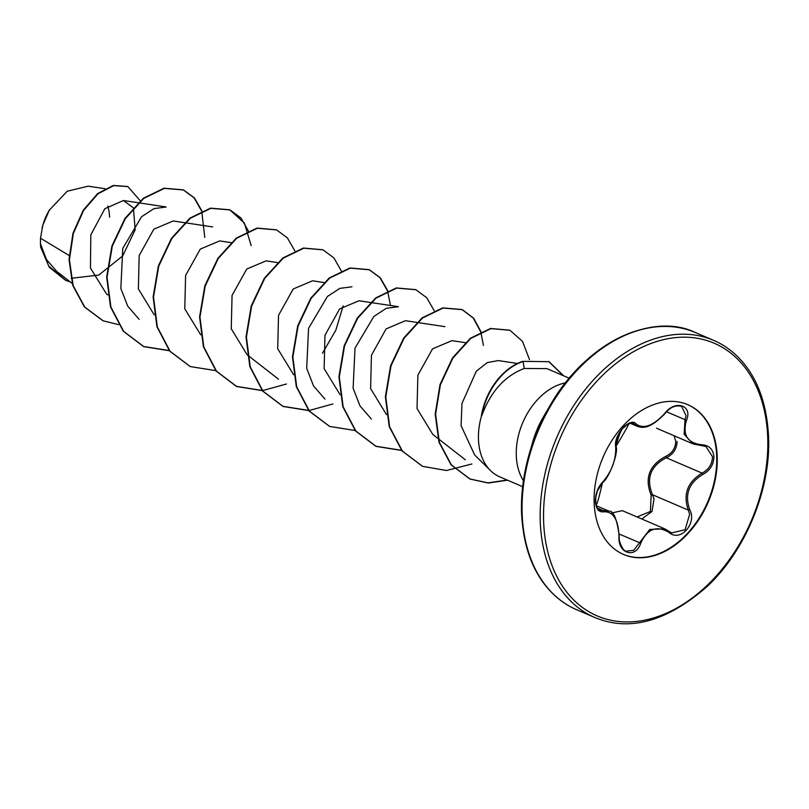 <?xml version="1.0" encoding="UTF-8"?>
<svg xmlns="http://www.w3.org/2000/svg" width="809" height="809" viewBox="0 0 809 809"><rect width="100%" height="100%" fill="white"/><g stroke="black" fill="none" stroke-linecap="round" stroke-linejoin="round"><path stroke-width="1.21" d="M671.642 532.929L685.081 529.743L689.642 514.312L688.297 510.115C682.877 494.35 687.468 482.022 702.07 473.123C708.795 469.533 712.264 464.063 712.496 456.701L705.883 446.416L702.718 445.547M677.093 441.502C676.82 448.894 673.23 454.314 666.292 457.763C650.446 466.085 645.855 478.412 652.519 494.754L654.006 499.011L651.973 511.48L642.639 518.397M701.767 444.768A1.193 0.587 90.1 0 1 701.231 445.486A1.193 0.587 90.1 0 1 701.069 445.435L692.979 443.828L684.141 434.291L685.011 419.709L686.052 415.755L681.653 406.431C675.687 404.783 670.125 407.17 664.978 413.581L664.755 413.439C674.898 399.464 693 405.188 686.487 420.296C682.29 434.959 687.377 443.12 701.767 444.768C709.078 445.193 713.123 449.197 713.922 456.792C713.68 464.679 709.989 470.565 702.839 474.448C688.793 482.852 684.424 494.592 689.733 509.66C697.318 523.514 680.116 542.526 669.114 532.484C656.827 525.162 647.372 528.732 640.738 543.183C635.611 559.312 617.51 553.548 619.016 536.306C618.298 519.489 613.202 511.328 603.726 511.804C598.862 512.441 596.081 508.992 595.384 501.459C595.505 493.51 597.922 487.069 602.624 482.124C611.725 471.617 616.094 459.886 615.72 446.962C613.171 435.242 630.373 416.251 636.359 424.149C643.721 429.377 653.187 425.807 664.755 413.439M637.057 516.951L650.396 511.47L651.154 495.28C644.389 478.21 649.212 465.256 665.615 456.418C672.117 453.273 675.495 448.277 675.758 441.421L674.049 435.738M611.604 512.997L622.313 510.651L634.569 515.889M687.579 404.591A81.487 57.176 -66.8 0 1 716.703 456.165A81.487 57.176 -66.8 0 1 686.598 534.274A81.487 57.176 -66.8 0 1 623.284 554.327M717.209 456.377A81.487 57.176 -66.8 0 1 686.983 534.628A81.487 57.176 -66.8 0 1 623.537 554.438A81.487 57.176 -66.8 0 1 594.15 502.753A81.487 57.176 -66.8 0 1 624.386 424.503A81.487 57.176 -66.8 0 1 687.832 404.692A81.487 57.176 -66.8 0 1 717.209 456.377M109.579 217.216A45.749 32.097 113.2 0 0 107.769 206.012M49.612 209.642A45.749 32.097 113.2 0 0 49.137 210.441A45.749 32.097 113.2 0 0 42.847 225.074A45.749 32.097 113.2 0 0 42.068 228.017M88.039 186.201L67.167 191.248L49.197 210.34L42.826 225.195L40.501 238.21L40.46 243.711L46.447 259.487L56.761 271.409M498.263 360.592L487.321 362.574L476.268 371.24L461.99 403.458L461.079 425.676L474.65 454.961L490.527 470.616A59.027 41.421 -66.8 0 1 478.463 439.408A59.027 41.421 -66.8 0 1 481.668 415.411L481.395 415.796A56.043 39.317 -66.8 0 1 522.665 361.36L549.058 361.684L522.665 361.36M522.654 486.684L499.75 476.845A59.027 41.421 -66.8 0 1 490.527 470.616M481.668 415.411L481.861 415.492C490.659 391.596 504.796 375.922 524.283 368.469L546.864 368.611L569.243 378.207M69.159 255.513L40.501 238.21M71.232 278.306L98.809 275.05L122.644 255.998L135.164 229.847L133.424 208.085M133.222 207.711L123.413 200.521L104.846 208.702L90.82 234.863L90.446 268.042L106.444 293.889L107.789 294.931M173.187 220.988L153.841 229.169L139.178 255.533L138.359 288.864L154.145 314.762M231.475 242.7L219.643 240.91L200.288 249.091L185.605 275.454L184.776 308.816L200.693 334.825M277.447 262.571L266.1 260.862L246.755 269.023L232.062 295.406L231.253 328.767L247.048 354.655M323.893 282.513L312.547 280.804L293.202 288.995L278.518 315.348L277.699 348.73L293.596 374.719M370.35 302.465L359.004 300.756L339.649 308.927L324.965 335.29L324.136 368.641L340.053 394.671M416.797 322.407L405.451 320.698L386.105 328.909L371.442 355.242L370.603 388.583L386.5 414.623M451.897 340.67L432.562 348.831L417.869 375.184L417.039 408.545L432.835 434.473L437.912 438.427M371.402 419.082L359.954 405.825L353.118 388.239L355.009 348.133L373.839 316.481L386.277 308.31L398.422 306.753M324.955 399.12L313.508 385.903L306.702 368.317L308.563 328.302L327.402 296.509L339.851 288.368L351.976 286.801M139.148 319.333L127.68 306.065L120.844 288.479L122.756 248.424L141.545 216.751L154.003 208.601L166.169 207.013M118.498 324.601L103.107 320.819L84.723 307.036L73.144 285.567L69.422 259.74L73.356 233.427L83.63 210.391L97.99 193.786L113.685 185.625L127.862 186.586L140.26 200.763M70.312 281.977L65.66 280.339L48.661 265.999L40.46 243.711M102.915 320.738L84.328 306.864L72.759 285.395L69.028 259.578L72.972 233.255L83.246 210.229L97.606 193.614L113.3 185.453L127.67 186.505M65.468 280.248L49.248 267.223L40.683 247.241L40.46 243.883M201.916 210.916L194.473 197.983L183.623 189.994L164.439 188.366L143.82 198.347L125.355 218.592L112.289 246.219L107.051 277.204L110.894 307.036L123.656 331.356L143.85 346.646L169.384 350.732M248.474 231.152L241.021 218.036L230.09 209.946L210.906 208.317L190.287 218.278L171.811 238.524L158.746 266.151L153.508 297.136L157.34 326.967L170.102 351.288L190.297 366.588L216.074 370.653M294.82 250.81L287.387 237.886L276.547 229.898L257.363 228.259L236.744 238.22L218.268 258.455L205.203 286.083L199.954 317.077L203.787 346.909L216.549 371.23L236.734 386.53L262.288 390.626M262.531 390.605L286.467 384.012M341.378 271.045L333.925 257.94L323.003 249.839L303.82 248.201L283.201 258.162L264.725 278.407L251.65 306.024L246.411 337.019L250.234 366.861L262.996 391.182L283.19 406.482L308.745 410.567M308.977 410.557L332.924 403.964M387.723 290.704L380.291 277.78L369.45 269.791L350.267 268.153L329.647 278.114L311.172 298.359L298.096 325.987L292.858 356.981L296.691 386.813L309.453 411.134L329.647 426.434L355.191 430.519M434.18 310.646L426.737 297.722L415.887 289.733L396.703 288.095L376.084 298.076L357.608 318.321L344.543 345.959L339.315 376.954L343.147 406.785L355.92 431.096L376.124 446.386L401.648 450.471M481.112 331.993L473.599 318.149L462.323 309.665L443.13 308.047L422.51 318.038L404.045 338.293L390.99 365.931L385.762 396.926L389.614 426.758L402.386 451.068L422.591 466.338L446.528 470.514L471.9 463.982M529.501 359.651L522.533 341.408L509.953 330.254L490.921 328.636L470.717 338.455L452.858 358.154L440.409 384.74L435.586 414.238L439.358 442.321L451.422 464.983L470.191 479.1L488.333 483.034L507.556 480.202M563.62 375.791L549.058 361.684M204.788 237.35L201.744 211.331M201.633 211.038L194.18 197.922L183.238 189.832L164.055 188.204L143.436 198.175L124.97 218.42L111.905 246.047L106.667 277.042L110.509 306.874L123.271 331.184L143.466 346.474L169.243 350.54M251.164 245.663L244.358 223.021L229.695 209.784L210.512 208.146L189.903 218.117L171.427 238.352L158.362 265.979L153.123 296.974L156.956 326.806L169.718 351.126L190.105 366.497M276.354 229.817L256.979 228.087L236.359 238.058L217.884 258.293L204.808 285.921L199.57 316.906L203.403 346.748L216.165 371.068L236.349 386.368L262.136 390.444M322.447 353.26L335.816 330.234L343.117 305.923M322.811 249.759L303.426 248.039L282.816 258L264.341 278.235L251.265 305.863L246.017 336.857L249.85 366.689L262.612 391.01L282.806 406.31L308.593 410.385M390.525 305.509L387.551 291.119M387.44 290.825L379.987 277.72L369.066 269.619L349.882 267.981L329.253 277.952L310.787 298.187L297.712 325.815L292.474 356.809L296.306 386.651L309.068 410.972L329.455 426.343M415.695 289.642L396.319 287.933L375.7 297.904L357.224 318.159L344.159 345.787L338.92 376.782L342.763 406.624L355.535 430.934L375.74 446.224L401.497 450.279M483.428 345.403L480.829 332.135M480.728 331.832L473.214 317.988L461.939 309.503L442.745 307.885L422.126 317.866L403.661 338.122L390.595 365.759L385.377 396.764L389.22 426.586L402.002 450.896L422.399 466.257M509.761 330.173L490.537 328.474L470.332 338.283L452.464 357.983L440.025 384.578L435.191 414.077L438.974 442.159L451.038 464.811L469.796 478.938L487.948 482.862L507.172 480.04M563.236 375.619L548.664 361.522M481.861 415.492A56.043 39.317 -66.8 0 1 523.049 361.522L524.283 368.469M618.986 536.236L619.3 536.276C618.096 541.261 623.699 551.92 626.156 551.172L633.69 550.322L649.738 529.45L664.674 528.833L669.063 531.412A1.193 0.617 -52.4 0 1 669.164 531.462L665.109 529.035M599.833 510.246L608.793 511.106M664.806 413.389L664.978 413.581C649.435 429.66 642.568 427.769 637.765 426.495L633.417 423.522L629.442 423.532C627.551 425.918 621.939 421.58 615.983 446.335A1.193 0.839 172.8 0 1 615.72 446.962M702.839 474.448L702.07 473.123L666.292 457.763L665.615 456.418M689.733 509.66L688.297 510.115L652.519 494.754L651.154 495.28M686.487 420.296L666.576 411.801M631.637 423.178L634.893 424.573A1.193 1.001 -43.7 0 0 636.359 424.149M615.983 446.335C615.528 442.958 616.438 438.903 618.693 434.19L622.677 428.335C626.581 426.323 636.835 411.811 615.983 446.335C618.925 451.938 608.975 478.766 602.472 482.68A1.193 0.758 -134.2 0 0 602.624 482.124M597.477 508.153L602.907 510.479A1.193 0.971 77.2 0 1 603.726 511.804M669.114 532.484A1.193 0.617 -52.4 0 0 669.164 531.462L671.672 532.939M608.793 511.146L608.793 511.157C613.414 510.317 616.923 518.69 619.3 536.276L619.016 536.306M640.738 543.183L619.31 534.082M713.609 340.356A150.767 105.787 113.2 0 0 596.203 377.014A150.767 105.787 113.2 0 0 540.27 521.795A150.767 105.787 113.2 0 0 594.625 617.429C629.463 632.001 667.071 621.595 707.46 586.201C745.969 550.1 771.088 488.454 768.55 436.587C766.952 405.633 758.539 381.049 743.299 362.816C734.754 352.653 724.864 345.16 713.609 340.356L695.497 332.58A150.767 105.787 113.2 0 0 578.101 369.238A150.767 105.787 113.2 0 0 522.159 514.018A150.767 105.787 113.2 0 0 576.524 609.652L594.625 617.429M767.721 437.345A148.371 104.108 113.2 0 0 650.699 343.582A148.371 104.108 113.2 0 0 543.638 521.785A148.371 104.108 113.2 0 0 660.67 615.548A148.371 104.108 113.2 0 0 767.721 437.345M650.082 327.706A150.07 105.291 113.2 0 0 549.928 405.724A150.07 105.291 113.2 0 0 529.319 453.728A150.07 105.291 113.2 0 0 521.583 513.341M695.497 332.58C654.036 312.234 587.041 340.397 549.928 405.724L543.254 417.151A74.62 52.352 113.2 0 0 533.01 441.016L529.319 453.728C523.463 474.114 520.885 494.016 521.572 513.422C523.17 544.396 531.604 569 546.864 587.233C555.399 597.376 565.279 604.849 576.524 609.652M565.461 382.869A59.027 41.421 113.2 0 0 516.294 455.649A59.027 41.421 113.2 0 0 523.433 480.728M56.751 271.419L72.153 283.413M123.413 200.521L138.086 202.725M138.572 202.806L166.179 206.962M173.187 220.968L184.543 222.677M185.028 222.748L212.625 226.914M278.488 379.188L247.139 354.777M370.835 302.536L398.433 306.702M417.282 322.488L444.889 326.644M451.907 340.65L465.701 342.723M438.347 438.761L465.347 459.785M498.273 360.581L517.416 363.463M104.907 188.699L88.05 186.161M596.354 505.756L608.54 510.995M630.282 423.309L637.654 426.474M656.554 428.224L692.969 443.858M628.492 513.28L664.674 528.813M693.525 444.04L705.883 446.416M602.472 482.68L597.254 491.205L595.727 497.687C595.859 502.5 594.645 516.617 602.472 482.68C597.942 488.444 595.687 493.51 595.707 497.859C595.505 507.425 597.75 509.276 599.843 510.257"/></g></svg>
